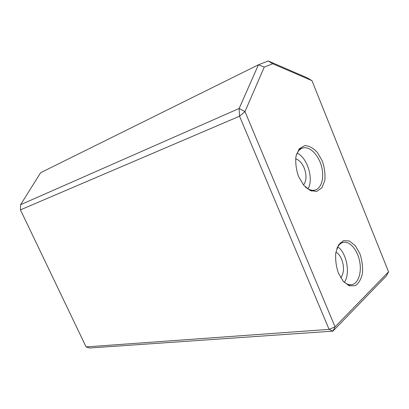 <?xml version="1.0" encoding="UTF-8"?>
<svg xmlns="http://www.w3.org/2000/svg" width="409" height="409" viewBox="0 0 409 409"><rect width="100%" height="100%" fill="white"/><g stroke="black" fill="none" stroke-linecap="round" stroke-linejoin="round"><path stroke-width="0.61" d="M295.942 156.489C297.19 151.918 299.419 149.096 302.629 148.027C309.342 145.895 318.084 154.326 321.31 165.604C324.649 176.852 321.76 188.488 314.91 190.124C311.76 190.829 308.488 189.71 305.099 186.76M298.488 176.371L303.693 185.195L310.226 190.558L316.724 191.443L321.903 187.813L324.802 180.502C325.4 174.229 324.572 167.736 322.307 161.023L317.42 152.48C313.284 148.022 309.035 145.732 304.674 145.599L299.255 148.794L296.034 156.033C295.272 162.506 296.09 169.285 298.488 176.371M388.55 271.806L335.058 326.857L244.986 111.575L264.255 67.102L272.757 63.753L311.97 80.67L388.55 271.806L386.393 275.891L332.946 331.137L329.087 329.368L335.058 326.857L332.946 331.137L89.551 348.013L86.1 346.914L20.45 209.873L239.551 116.212L239.147 108.477L244.986 111.575L239.551 116.212L329.087 329.368L86.1 346.914M338.427 273.212L343.33 281.397L349.383 285.819L355.329 285.661C358.831 283.253 361.213 279.076 362.481 273.125C362.911 266.596 362.031 260.078 359.843 253.565L355.227 245.61L349.409 240.988L343.473 240.661L338.596 244.827L335.804 252.777C335.232 259.536 336.106 266.351 338.427 273.212M297.185 153.099C307.471 157.792 313.933 179.219 307.997 188.871M336.801 248.662C338.453 244.95 340.733 242.828 343.642 242.302C350.211 241.172 357.717 250.436 359.741 261.791C361.873 273.135 358.018 284.097 351.3 284.756C348.448 285.012 345.625 283.693 342.834 280.809M337.747 246.796C346.663 252.941 350.59 273.57 344.414 282.287M311.97 80.67L307.185 77.807L268.314 60.987L272.757 63.753M268.314 60.987L258.442 64.786L264.255 67.102M20.593 204.704L40.644 172.705L258.442 64.786L239.147 108.477L20.593 204.704L20.45 209.873M303.55 185.026C306.561 180.773 306.781 175.118 304.219 168.063C302.041 163.053 299.178 159.965 295.62 158.799M340.738 277.818C344.056 273.13 344.383 267.011 341.725 259.464C340.232 255.932 338.299 253.478 335.922 252.097M302.629 148.027L298.841 149.316M314.91 190.124L311.459 191.069M343.642 242.302L340.012 242.997M351.3 284.756L347.957 285.196"/></g></svg>
